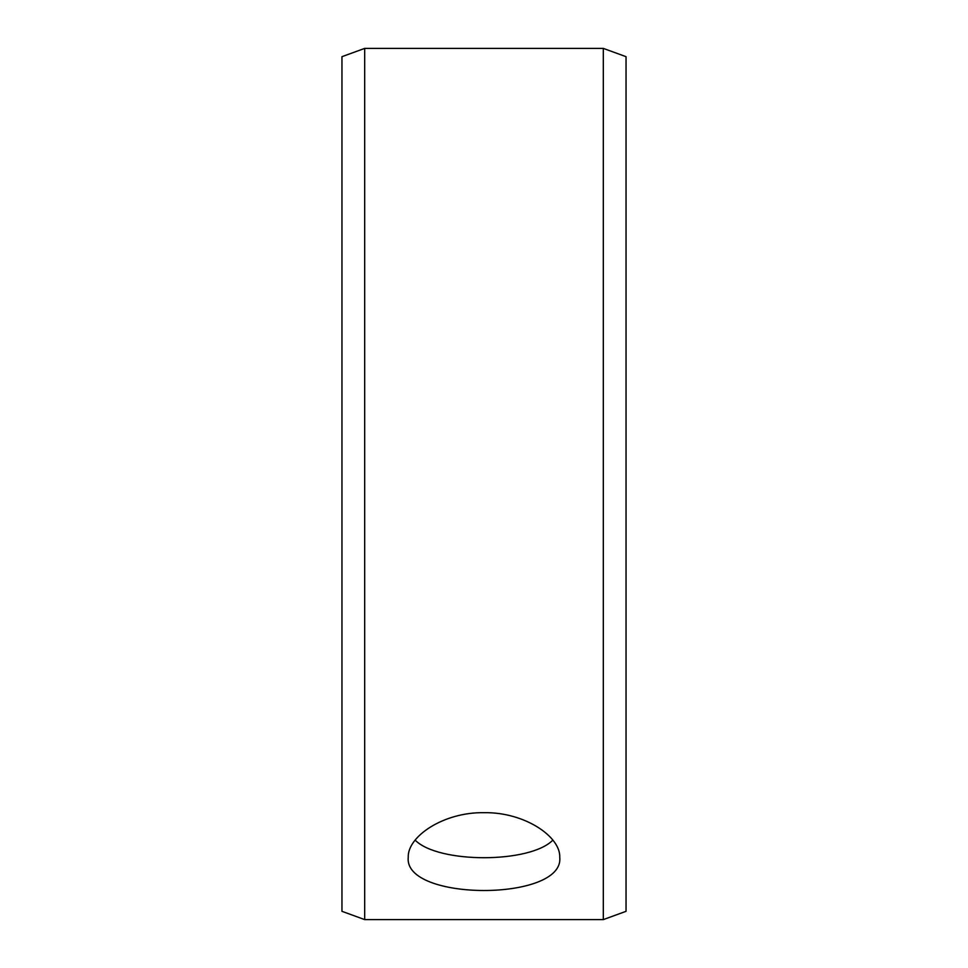 <?xml version="1.0" encoding="UTF-8"?>
<svg xmlns="http://www.w3.org/2000/svg" width="968" height="968" viewBox="0 0 968 968"><rect width="100%" height="100%" fill="white"/><g stroke="black" fill="none" stroke-linecap="round" stroke-linejoin="round"><path stroke-width="1.45" d="M341.958 911.324L341.958 56.676L364.682 48.4L364.682 919.6L341.958 911.324M603.318 48.4L603.318 919.6L626.042 911.324L626.042 56.676L603.318 48.4L364.682 48.4M415.151 840.115C438.056 863.601 529.992 863.565 552.849 840.115M484 812.672C524.583 812.007 560.738 836.691 559.758 857.382C564.429 901.559 403.547 901.535 408.242 857.382C407.31 836.691 443.296 812.043 484 812.672M603.318 919.6L364.682 919.6"/></g></svg>
